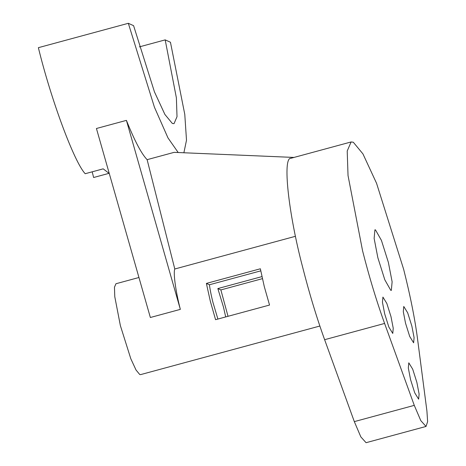 <?xml version="1.0" encoding="UTF-8"?>
<svg xmlns="http://www.w3.org/2000/svg" width="466" height="466" viewBox="0 0 466 466"><rect width="100%" height="100%" fill="white"/><g stroke="black" fill="none" stroke-linecap="round" stroke-linejoin="round"><path stroke-width="0.7" d="M217.89 319.047L212.956 302.428C211.273 295.741 210.09 289.852 209.42 284.767L260.75 270.857M377.862 257.739L374.128 238.429L374.914 229.814L375.48 229.884L381.438 240.409L388.394 262.475L392.122 281.784L391.335 290.4L390.776 290.33L384.811 279.804L377.862 257.739M261.933 276.612L217.843 288.559L223.488 307.17L225.701 316.932M391.003 316.682L386.832 303.442L382.918 297.081L382.446 302.253L384.683 313.839L388.854 327.08L392.768 333.435L393.24 328.268L391.003 316.682M410.558 379.586L408.321 368L408.793 362.828L412.707 369.188L416.878 382.429L419.115 394.015L418.643 399.181L414.728 392.826L410.558 379.586M403.661 269.342C410.231 295.444 414.827 318.4 417.449 338.223L426.92 411.053L427.625 421.625L426.035 426.448L420.798 420.635L414.28 405.368L384.596 323.445C376.575 301.193 369.241 277.002 362.589 250.871L348.032 175.565L347.211 151.019L351.108 141.955L353.298 142.229L362.95 153.908L376.557 183.284L403.661 269.342M426.035 426.448L366.066 442.7L360.835 436.887L354.317 421.619L324.627 339.697C316.606 317.445 309.273 293.254 302.626 267.123C288.361 213.108 282.349 157.106 290.947 158.271L294.017 157.438L174.115 152.353L147.122 159.669C141.507 153.902 134.604 140.808 126.414 120.374L96.433 128.5L150.355 317.497L180.342 309.372C175.699 291.53 173.125 272.808 174.791 268.993L295.467 236.291M405.537 323.218L403.294 311.632L403.766 306.459L407.68 312.82L411.851 326.06L414.093 337.646L413.622 342.813L409.707 336.458L405.537 323.218M319.862 326.031L140.586 374.617L139.742 374.513L136.031 370.021L130.8 358.721L120.374 325.623L114.776 296.661L114.461 287.219L115.958 283.736L138.944 277.503M262.387 278.668L220.872 289.922L228.02 316.303M264.292 286.619L269.54 305.049L215.572 319.676L210.323 301.246L206.391 283.41L260.36 268.783L264.292 286.619M180.342 309.372L126.414 120.374M147.122 159.669L174.791 268.993M109.283 173.533L103.19 168.838L85.202 173.713C74.298 162.36 51.074 99.858 38.375 47.678L128.325 23.3L133.591 25.671L154.444 91.866L164.906 114.467L172.333 123.449L174.022 123.659L177.016 116.686L176.381 97.808L165.185 39.878L139.34 46.885M178.193 152.528L167.97 137.884L154.432 107.215L128.325 23.3M108.695 173.422L93.625 177.505L92.186 171.82M165.185 39.878L170.451 42.249L184.781 114.38L186.499 140.208L183.889 152.766M206.391 283.41L209.42 284.767M217.843 288.559L220.872 289.922M354.317 421.619L414.28 405.368M324.627 339.697L384.596 323.445M293.685 157.52L351.108 141.955"/></g></svg>
